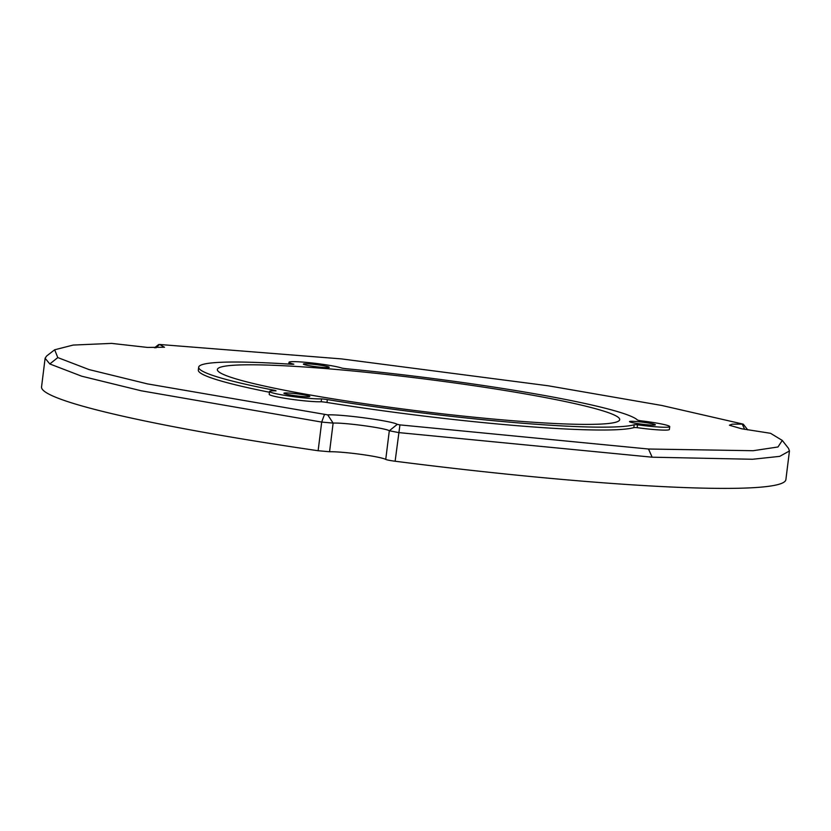 <?xml version="1.0" encoding="UTF-8"?>
<svg xmlns="http://www.w3.org/2000/svg" width="831" height="831" viewBox="0 0 831 831"><rect width="100%" height="100%" fill="white"/><g stroke="black" fill="none" stroke-linecap="round" stroke-linejoin="round"><path stroke-width="1.25" d="M744.659 429.347L742.312 424.298L742.997 424.09L732.194 424.174L729.41 425.223L741.574 428.765L770.545 433.304L782.272 440.42L777.972 446.985L753.115 450.714L648.512 449.02L399.94 424.89L395.12 461.236A10.138 0.81 -172.9 0 1 385.74 459.408A30.404 2.441 -172.9 0 0 360.747 454.349A30.404 2.441 -172.9 0 0 329.564 451.742L318.128 450.734A375.041 30.082 -172.9 0 1 41.55 386.914L45.113 358.265L46.619 356.011L54.669 349.789L73.118 345.073L111.593 343.39L147.513 347.431L164.507 347.244L159.552 344.481L341.52 358.909L548.221 385.781L661.777 405.466L742.997 424.09M637.533 424.797A7.24 0.582 7.1 0 0 634.178 424.766A221.555 17.773 7.1 0 1 327.352 399.597A7.24 0.582 7.1 0 0 321.514 398.88A27.516 2.202 -172.9 0 1 290.715 396.273A27.516 2.202 -172.9 0 1 269.556 391.463A27.516 2.202 -172.9 0 1 276.037 390.85A7.24 0.582 7.1 0 0 273.596 390.123A221.555 17.773 7.1 0 1 198.682 367.209A221.555 17.773 7.1 0 1 290.871 364.217A7.24 0.582 7.1 0 0 293.831 364.175A27.516 2.202 -172.9 0 1 289.011 362.295A27.516 2.202 -172.9 0 1 311.781 362.939A27.516 2.202 -172.9 0 1 342.019 368.133A7.24 0.582 7.1 0 0 347.836 368.891A221.555 17.773 7.1 0 1 637.387 419.956A7.24 0.582 7.1 0 0 640.254 420.725A27.516 2.202 -172.9 0 1 669.724 426.615A27.516 2.202 -172.9 0 1 637.533 424.797L637.18 427.664A7.24 0.582 7.1 0 0 633.824 427.633L634.178 424.766M49.808 363.957L57.796 357.579L89.073 369.587L147.451 383.891L327.705 414.877L333.127 423.093L321.701 422.086L141.228 390.788L81.708 376.204L49.808 363.957L45.113 358.265M545.489 423.01A202.722 16.256 -172.9 0 1 450.444 414.721A202.722 16.256 -172.9 0 1 217.358 369.535A202.722 16.256 -172.9 0 1 386.623 374.469A202.722 16.256 -172.9 0 1 619.708 419.655A202.722 16.256 -172.9 0 1 545.489 423.01M57.796 357.579L54.669 349.789M269.556 391.463L269.202 394.33A27.516 2.202 -172.9 0 0 290.362 399.14A27.516 2.202 -172.9 0 0 321.161 401.737A7.24 0.582 7.1 0 1 326.988 402.464A221.555 17.773 7.1 0 0 633.824 427.633M198.682 367.209L198.329 370.075A221.555 17.773 7.1 0 0 269.462 392.242M782.272 440.42L788.546 448.418L789.45 450.973L779.717 456.364L752.585 459.263L652.148 457.195L398.693 432.587L389.313 430.759L397.26 424.371L399.94 424.89M669.724 426.615L669.37 429.482A27.516 2.202 -172.9 0 1 637.18 427.664M327.705 414.877C342.143 414.17 392.845 421.088 397.26 424.371M155.844 347.867L159.552 344.481M789.45 450.973L785.887 479.622A375.041 30.082 -172.9 0 1 395.12 461.236M304.229 363.822A13.036 1.049 7.1 0 0 303.388 364.082A13.036 1.049 7.1 0 0 313.91 366.429A13.036 1.049 7.1 0 0 328.401 367.572A13.036 1.049 7.1 0 0 329.253 367.312A13.036 1.049 7.1 0 0 318.72 364.965A13.036 1.049 7.1 0 0 304.229 363.822M329.564 451.742L333.127 423.093C344.792 422.522 385.74 428.11 389.313 430.759L385.74 459.408M321.161 401.737L321.514 398.88M298.911 396.158A13.036 1.049 7.1 0 0 309.786 396.48A13.036 1.049 7.1 0 0 294.808 393.572A13.036 1.049 7.1 0 0 283.922 393.26A13.036 1.049 7.1 0 0 298.911 396.158M652.46 423.789A13.036 1.049 7.1 0 0 638.156 421.691A13.036 1.049 7.1 0 0 629.493 421.597A13.036 1.049 7.1 0 0 632.391 422.636A13.036 1.049 7.1 0 0 646.695 424.734A13.036 1.049 7.1 0 0 655.358 424.828A13.036 1.049 7.1 0 0 652.46 423.789M324.433 414.586L321.701 422.086L318.128 450.734M273.503 390.83L273.596 390.123M326.988 402.464L327.352 399.597M648.512 449.02L652.148 457.195M747.755 429.897L743.309 424.226M289.011 362.295L288.793 364.082M158.721 344.522L154.462 347.815"/></g></svg>
